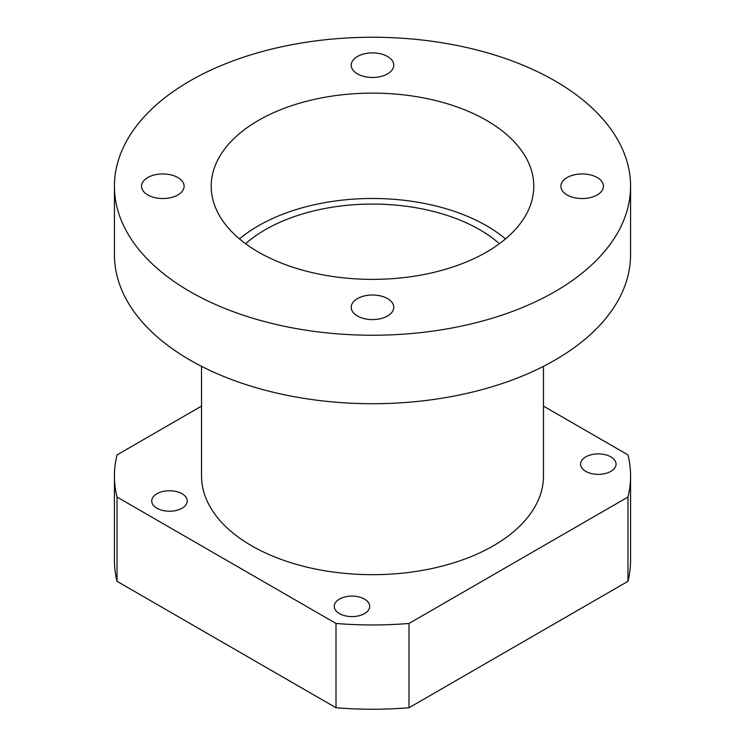 <?xml version="1.0" encoding="UTF-8"?>
<svg xmlns="http://www.w3.org/2000/svg" width="745" height="745" viewBox="0 0 745 745"><rect width="100%" height="100%" fill="white"/><g stroke="black" fill="none" stroke-linecap="round" stroke-linejoin="round"><path stroke-width="1.12" d="M567.122 194.939A21.288 12.293 180 0 1 560.892 186.241A21.288 12.293 180 0 1 582.18 173.948A21.288 12.293 180 0 1 603.469 186.241A21.288 12.293 180 0 1 590.329 197.602A21.288 12.293 180 0 1 567.122 194.939M357.442 315.992A21.288 12.293 180 0 1 351.212 307.303A21.288 12.293 180 0 1 372.5 295.011A21.288 12.293 180 0 1 393.788 307.303A21.288 12.293 180 0 1 380.648 318.655A21.288 12.293 180 0 1 357.442 315.992M147.771 194.939A21.288 12.293 180 0 1 141.531 186.241A21.288 12.293 180 0 1 162.82 173.948A21.288 12.293 180 0 1 184.108 186.241A21.288 12.293 180 0 1 170.968 197.602A21.288 12.293 180 0 1 147.771 194.939M357.442 73.876A21.288 12.293 180 0 1 351.212 65.188A21.288 12.293 180 0 1 372.5 52.895A21.288 12.293 180 0 1 393.788 65.188A21.288 12.293 180 0 1 380.648 76.539A21.288 12.293 180 0 1 357.442 73.876M505.501 238.922A161.292 93.125 0 0 0 239.499 238.922M258.45 252.089A161.292 93.125 180 0 1 211.208 186.241A161.292 93.125 180 0 1 372.5 93.125A161.292 93.125 180 0 1 533.793 186.241A161.292 93.125 180 0 1 434.223 272.279A161.292 93.125 180 0 1 258.45 252.089M499.411 243.708A151.617 87.538 0 0 0 245.589 243.708M114.432 186.241L114.432 254.725A258.068 148.991 0 0 0 190.022 360.077A258.068 148.991 0 0 0 471.259 392.373A258.068 148.991 0 0 0 630.568 254.725L630.568 186.241A258.068 148.991 180 0 1 471.259 323.898A258.068 148.991 180 0 1 190.022 291.593A258.068 148.991 180 0 1 114.432 186.241A258.068 148.991 180 0 1 372.5 37.25A258.068 148.991 180 0 1 630.568 186.241M543.468 406.109L627.97 454.897A258.068 148.991 180 0 1 630.568 475.971A258.068 148.991 180 0 1 627.97 497.045L408.996 623.463A258.068 148.991 180 0 1 336.004 623.463L117.03 497.045A258.068 148.991 180 0 1 114.432 475.971A258.068 148.991 180 0 1 117.03 454.897L201.532 406.109M201.532 366.326L201.532 475.971A170.968 98.703 0 0 0 251.605 545.768A170.968 98.703 0 0 0 437.93 567.168A170.968 98.703 0 0 0 543.468 475.971L543.468 366.326M610.863 456.871A17.74 10.244 0 0 0 591.53 454.655A17.74 10.244 0 0 0 580.579 464.116A17.74 10.244 0 0 0 598.319 474.36A17.74 10.244 0 0 0 616.059 464.116A17.74 10.244 0 0 0 610.863 456.871M182.041 493.749A17.74 10.244 0 0 0 162.699 491.532A17.74 10.244 0 0 0 151.747 500.994A17.74 10.244 0 0 0 169.488 511.238A17.74 10.244 0 0 0 187.237 500.994A17.74 10.244 0 0 0 182.041 493.749M364.519 599.101A17.74 10.244 0 0 0 345.177 596.885A17.74 10.244 0 0 0 334.226 606.346A17.74 10.244 0 0 0 351.975 616.59A17.74 10.244 0 0 0 369.716 606.346A17.74 10.244 0 0 0 364.519 599.101M336.004 623.463L336.004 707.75L117.03 581.323L117.03 497.045M114.432 475.971L114.432 560.259A258.068 148.991 0 0 0 117.03 581.323M627.97 497.045L627.97 581.323A258.068 148.991 0 0 0 630.568 560.259L630.568 475.971M627.97 581.323L408.996 707.75L408.996 623.463M336.004 707.75A258.068 148.991 0 0 0 408.996 707.75"/></g></svg>
